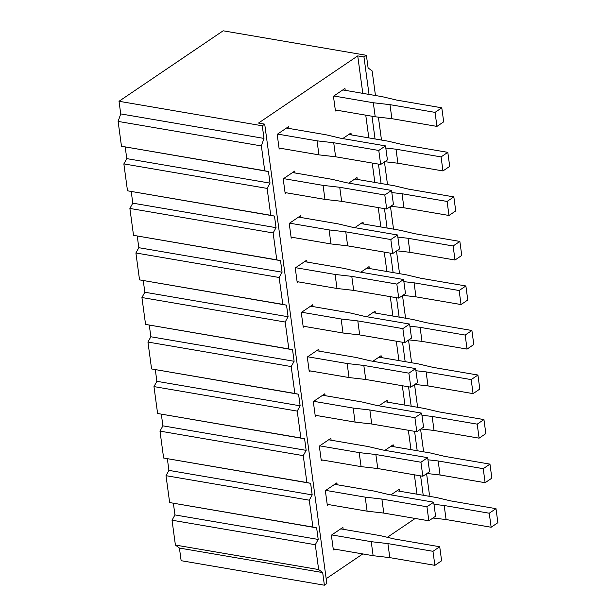 <?xml version="1.0" encoding="UTF-8"?>
<svg xmlns="http://www.w3.org/2000/svg" width="616" height="616" viewBox="0 0 616 616"><rect width="100%" height="100%" fill="white"/><g stroke="black" fill="none" stroke-linecap="round" stroke-linejoin="round"><path stroke-width="0.92" d="M322.684 572.572L324.386 585.2L326.827 583.552L264.711 124.139L262.277 125.787L263.979 138.415L261.369 145.923L264.726 170.763L268.46 171.556L270.024 183.129L267.113 188.411L270.747 215.307L274.482 216.093L276.045 227.666L273.134 232.948L276.769 259.844L280.503 260.63L282.074 272.203L279.156 277.493L282.79 304.381L286.525 305.166L288.096 316.74L285.177 322.029L288.819 348.918L292.546 349.711L294.117 361.284L291.199 366.566L294.841 393.455L298.575 394.248L300.138 405.821L297.22 411.103L300.862 437.999L304.597 438.785L306.16 450.358L303.249 455.648L306.884 482.536L310.618 483.321L312.181 494.894L309.27 500.184L312.905 527.073L316.639 527.858L318.202 539.431L315.292 544.721L318.649 569.561L322.684 572.572L179.425 548.063L181.135 560.691L324.386 585.2M415.192 518.456L387.341 537.306M362.778 553.938L326.172 578.709M375.498 95.788L372.141 70.948L368.106 67.937L366.397 55.309L363.964 56.957L357.734 55.894L258.481 123.077L264.711 124.139M366.397 55.309L223.146 30.8L119.019 101.278L262.277 125.787M119.019 101.278L120.728 113.906L263.979 138.415M120.728 113.906L118.118 121.414L261.369 145.923M118.118 121.414L121.475 146.254L264.726 170.763M121.475 146.254L268.46 171.556M125.21 147.047L126.773 158.62L270.024 183.129M126.773 158.62L123.862 163.902L267.113 188.411M123.862 163.902L127.497 190.798L270.747 215.307M127.497 190.798L274.482 216.093M131.231 191.584L132.794 203.157L276.045 227.666M132.794 203.157L129.884 208.439L273.134 232.948M129.884 208.439L133.518 235.335L276.769 259.844M133.518 235.335L280.503 260.63M137.252 236.12L138.816 247.694L282.074 272.203M138.816 247.694L135.905 252.984L279.156 277.493M135.905 252.984L139.539 279.872L282.79 304.381M139.539 279.872L286.525 305.166M143.274 280.657L144.837 292.23L288.096 316.74M144.837 292.23L141.926 297.52L285.177 322.029M141.926 297.52L145.561 324.409L288.819 348.918M145.561 324.409L292.546 349.711M149.295 325.202L150.858 336.767L294.117 361.284M150.858 336.767L147.948 342.057L291.199 366.566M147.948 342.057L151.582 368.945L294.841 393.455M151.582 368.945L298.575 394.248M155.317 369.739L156.88 381.312L300.138 405.821M156.88 381.312L153.969 386.594L297.22 411.103M153.969 386.594L157.604 413.49L300.862 437.999M157.604 413.49L304.597 438.785M161.338 414.275L162.901 425.849L306.16 450.358M162.901 425.849L159.991 431.131L303.249 455.648M159.991 431.131L163.625 458.027L306.884 482.536M163.625 458.027L310.618 483.321M167.359 458.812L168.923 470.385L312.181 494.894M168.923 470.385L166.012 475.675L309.27 500.184M166.012 475.675L169.646 502.564L312.905 527.073M169.646 502.564L316.639 527.858M173.381 503.349L174.952 514.922L318.202 539.431M174.952 514.922L172.033 520.212L315.292 544.721M172.033 520.212L175.398 545.052L318.649 569.561M175.398 545.052L179.425 548.063M363.964 56.957L369.03 94.417M371.979 116.224L375.052 138.962M378.447 164.11L381.073 183.499M384.469 208.647L387.094 228.035M390.498 253.184L393.116 272.572M396.519 297.721L399.137 317.109M402.541 342.257L405.159 361.654M408.562 386.802L411.18 406.19M414.583 431.339L417.201 450.727M420.605 475.875L423.223 495.264M428.852 496.227L429.421 494.586L426.595 473.704M423.639 451.828L420.574 429.167M417.617 407.292L414.553 384.63M411.596 362.755L408.531 340.086M405.574 318.21L402.51 295.549M399.553 273.673L396.488 251.012M393.532 229.137L390.467 206.475M387.51 184.6L384.446 161.939M381.489 140.063L378.386 117.14M357.734 55.894L362.801 93.355M365.75 115.154L368.822 137.892M372.226 163.04L374.844 182.428M378.247 207.577L380.865 226.973M384.269 252.121L386.887 271.51M390.29 296.658L392.908 316.046M396.311 341.195L398.929 360.583M402.333 385.731L404.951 405.12M408.354 430.268L410.972 449.665M414.375 474.813L416.993 494.201M334.557 549.11L333.364 549.919L331.37 535.188L342.896 527.396L343.15 529.283M328.536 504.573L327.342 505.382L325.348 490.652L336.875 482.852L337.129 484.746M322.514 460.037L321.321 460.845L319.327 446.115L330.846 438.315L331.108 440.201M316.493 415.492L315.3 416.308L313.305 401.578L324.825 393.778L325.086 395.665M310.472 370.955L309.278 371.764L307.284 357.034L318.803 349.241L319.065 351.128M304.45 326.418L303.257 327.227L301.262 312.497L312.782 304.704L313.036 306.591M298.429 281.882L297.235 282.69L295.241 267.96L306.76 260.16L307.014 262.054M292.408 237.337L291.214 238.153L289.22 223.423L300.739 215.623L300.993 217.51M285.986 193.078L285.193 193.609L283.198 178.886L294.718 171.086L294.972 172.973M280.365 148.264L279.171 149.072L277.177 134.342L288.696 126.549L288.95 128.436M390.921 494.887L399.168 489.304L399.422 491.191M384.9 450.35L393.147 444.767L393.401 446.654M378.879 405.813L387.125 400.231L387.379 402.117M372.849 361.269L381.096 355.686L381.358 357.58M366.828 316.732L375.075 311.149L375.337 313.043M360.807 272.195L369.053 266.613L369.315 268.499M354.785 227.658L363.032 222.076L363.294 223.962M348.764 183.114L357.01 177.539L357.265 179.425M342.742 138.577L350.989 132.994L351.243 134.889M336.636 110.179L335.443 110.988L333.449 96.258L344.968 88.458L345.222 90.344M279.579 148.795L279.487 148.117M285.601 193.339L285.508 192.654M291.622 237.876L291.53 237.191M297.644 282.413L297.551 281.728M303.665 326.95L303.572 326.264M309.686 371.486L309.594 370.809M315.708 416.031L315.615 415.346M321.729 460.568L321.637 459.882M285.046 192.577L324.955 199.399L341.634 201.316L386.694 209.024L393.439 204.466L391.537 190.436L346.477 182.729L332.016 179.31L292.538 172.557M326.187 490.467L365.211 497.143L381.889 499.06L426.95 506.768L433.695 502.202L388.627 494.494L374.166 491.083L335.142 484.407M384.761 161.715L397.905 163.225L442.966 170.94L449.711 166.374L447.809 152.345L402.748 144.637L388.288 141.226L348.818 134.473M327.204 504.342L367.105 511.172L383.783 513.082L428.852 520.797L435.589 516.231L433.695 502.202M319.719 445.853L359.19 452.606L375.868 454.516L420.928 462.231L427.673 457.665L382.605 449.957L368.145 446.546L328.675 439.786M321.182 459.805L361.084 466.635L359.19 452.606M313.698 401.309L353.168 408.069L369.846 409.979L414.907 417.687L421.652 413.128L376.584 405.42L362.123 402.002L322.653 395.249M315.161 415.269L355.062 422.091L353.168 408.069M307.677 356.772L347.147 363.525L363.825 365.442L408.885 373.15L415.631 368.591L370.562 360.876L356.102 357.465L316.632 350.712M309.14 370.724L349.041 377.554L347.147 363.525M301.655 312.235L341.125 318.988L357.804 320.905L402.864 328.613L409.609 324.055L364.541 316.339L350.08 312.928L311.057 306.252M303.118 326.187L343.02 333.017L341.125 318.988M295.634 267.698L335.104 274.451L351.782 276.368L396.843 284.076L403.58 279.51L358.52 271.802L344.059 268.391L304.589 261.638M297.089 281.651L336.998 288.481L335.104 274.451M289.605 223.161L329.083 229.914L345.761 231.824L390.821 239.539L397.559 234.973L352.498 227.265L338.038 223.847L298.567 217.094M291.068 237.114L330.977 243.944L329.083 229.914M283.583 178.617L323.061 185.377L339.739 187.287L384.8 194.995L391.537 190.436M277.562 134.08L317.04 140.833L333.718 142.75L378.778 150.458L385.516 145.9L340.455 138.184L325.995 134.773L286.517 128.02M279.025 148.032L318.934 154.862L317.04 140.833M433.98 504.335L444.182 505.505L489.25 513.22L495.988 508.654L450.927 500.947L436.459 497.528L396.989 490.775M432.94 518.025L446.084 519.534L491.145 527.242L497.882 522.684L495.988 508.654M426.919 473.488L440.063 474.998L485.123 482.705L491.861 478.147L489.966 464.118L444.906 456.41L430.438 452.991L391.422 446.315M421.937 415.261L432.139 416.431L477.2 424.139L483.945 419.581L438.885 411.865L424.416 408.454L384.946 401.701M415.916 370.724L426.118 371.895L471.178 379.602L477.924 375.036L432.856 367.329L418.395 363.917L378.925 357.165M403.873 281.643L414.075 282.813L459.136 290.521L465.881 285.963L420.813 278.255L406.352 274.836L366.882 268.083M397.851 237.106L408.054 238.276L453.114 245.984L459.859 241.426L414.791 233.718L400.331 230.299L360.861 223.546M391.83 192.569L402.032 193.74L447.093 201.447L453.838 196.889L408.77 189.174L394.309 185.763L354.839 179.01M333.834 95.996L373.311 102.749L389.99 104.658L435.05 112.374L441.788 107.808L396.727 100.1L382.267 96.689L342.796 89.928M335.296 109.948L375.206 116.778L373.311 102.749M331.762 534.927L371.232 541.68L387.911 543.597L432.971 551.305L439.716 546.746L394.656 539.031L380.188 535.62L340.717 528.867M333.225 548.879L373.127 555.709L371.232 541.68M367.105 511.172L365.211 497.143M383.783 513.082L381.889 499.06M428.852 520.797L426.95 506.768M324.955 199.399L323.061 185.377M386.694 209.024L384.8 194.995M341.634 201.316L339.739 187.287M442.966 170.94L441.071 156.911L447.809 152.345M397.905 163.225L396.011 149.203L441.071 156.911M385.809 148.025L396.011 149.203M361.084 466.635L377.762 468.545L422.83 476.253L429.568 471.694L427.673 457.665M355.062 422.091L371.741 424.008L369.846 409.979M371.741 424.008L416.809 431.716L414.907 417.687M416.809 431.716L423.546 427.158L421.652 413.128M349.041 377.554L365.719 379.471L410.787 387.179L417.525 382.621L415.631 368.591M343.02 333.017L359.698 334.935L404.766 342.642L411.503 338.076L409.609 324.055M318.934 154.862L335.612 156.78L333.718 142.75M335.612 156.78L380.673 164.487L378.778 150.458M380.673 164.487L387.418 159.929L385.516 145.9M446.084 519.534L444.182 505.505M491.145 527.242L489.25 513.22M485.123 482.705L483.229 468.676L489.966 464.118M440.063 474.998L438.161 460.968L483.229 468.676M427.958 459.798L438.161 460.968M420.897 428.952L434.041 430.461L479.102 438.168L485.839 433.602L483.945 419.581M414.876 384.415L428.012 385.916L426.118 371.895M428.012 385.916L473.08 393.632L471.178 379.602M473.08 393.632L479.818 389.066L477.924 375.036M409.894 326.18L420.097 327.35L465.157 335.065L471.902 330.499L426.834 322.792L412.373 319.381L373.35 312.705M408.855 339.87L421.991 341.38L467.059 349.087L473.796 344.529L471.902 330.499M402.833 295.334L415.969 296.843L461.038 304.55L467.775 299.992L465.881 285.963M396.812 250.797L409.948 252.306L455.016 260.014L461.754 255.455L459.859 241.426M375.206 116.778L391.884 118.688L389.99 104.658M391.884 118.688L436.944 126.396L435.05 112.374M436.944 126.396L443.689 121.837L441.788 107.808M373.127 555.709L389.812 557.626L387.911 543.597M389.812 557.626L434.873 565.334L432.971 551.305M434.873 565.334L441.61 560.768L439.716 546.746M336.998 288.481L353.676 290.39L398.737 298.106L405.482 293.539L403.58 279.51M330.977 243.944L347.655 245.853L392.715 253.561L399.461 249.003L397.559 234.973M390.79 206.26L403.927 207.769L448.995 215.477L455.732 210.911L453.838 196.889M377.762 468.545L375.868 454.516M422.83 476.253L420.928 462.231M365.719 379.471L363.825 365.442M410.787 387.179L408.885 373.15M359.698 334.935L357.804 320.905M404.766 342.642L402.864 328.613M353.676 290.39L351.782 276.368M398.737 298.106L396.843 284.076M347.655 245.853L345.761 231.824M392.715 253.561L390.821 239.539M434.041 430.461L432.139 416.431M479.102 438.168L477.2 424.139M421.991 341.38L420.097 327.35M467.059 349.087L465.157 335.065M415.969 296.843L414.075 282.813M461.038 304.55L459.136 290.521M409.948 252.306L408.054 238.276M455.016 260.014L453.114 245.984M403.927 207.769L402.032 193.74M448.995 215.477L447.093 201.447"/></g></svg>
